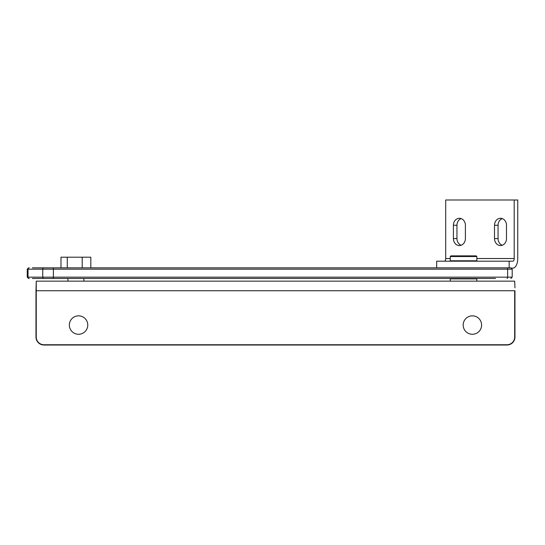 <?xml version="1.0" encoding="UTF-8"?>
<svg xmlns="http://www.w3.org/2000/svg" width="545" height="545" viewBox="0 0 545 545"><rect width="100%" height="100%" fill="white"/><g stroke="black" fill="none" stroke-linecap="round" stroke-linejoin="round"><path stroke-width="0.82" d="M90.817 267.84L90.817 257.199L60.979 257.199L60.979 267.84M82.2 267.84L82.2 257.199M67.28 267.84L67.28 257.199M450.245 256.531L450.906 255.871L476.187 255.871L476.855 256.531L450.245 256.531L450.245 260.789L476.855 260.789L476.453 261.191M495.494 278.488L32.38 278.488M507.068 267.84A1.328 0.572 -90 0 1 507.64 269.175L53.39 269.175L53.39 277.16L507.64 277.16L507.64 269.175L512.198 269.175L510.869 267.84L32.38 267.84M78.562 315.841A9.21 9.21 0 0 1 87.772 325.052A9.21 9.21 0 0 1 78.562 334.269A9.21 9.21 0 0 1 69.344 325.052A9.21 9.21 0 0 1 78.562 315.841M472.386 315.841A9.21 9.21 0 0 1 481.596 325.052A9.21 9.21 0 0 1 472.386 334.269A9.21 9.21 0 0 1 463.168 325.052A9.21 9.21 0 0 1 472.386 315.841M514.957 287.801L514.691 281.145L36.249 281.145L36.249 337.028A7.719 7.719 0 0 0 43.968 344.747L506.973 344.747A7.719 7.719 0 0 0 514.691 337.028L514.691 290.73L35.984 290.73L36.249 281.145M514.957 290.73L514.957 337.028A7.984 7.984 0 0 1 506.973 345.012L43.968 345.012A7.984 7.984 0 0 1 35.984 337.028L35.984 290.73M500.501 218.286A6.983 5.995 -90 0 0 494.506 225.269L494.506 238.574A6.983 5.995 -90 0 0 500.501 245.557A6.983 5.995 -90 0 0 506.489 238.574L506.489 225.269A6.983 5.995 -90 0 0 500.501 218.286M502.272 245.243A6.983 5.995 90 0 1 498.055 238.574L498.055 225.269A6.983 5.995 90 0 1 502.272 218.6M459.401 218.286A6.983 5.995 -90 0 0 453.406 225.269L453.406 238.574A6.983 5.995 -90 0 0 459.401 245.557A6.983 5.995 -90 0 0 465.396 238.574L465.396 225.269A6.983 5.995 -90 0 0 459.401 218.286M461.179 245.243A6.983 5.995 90 0 1 456.962 238.574L456.962 225.269A6.983 5.995 90 0 1 461.179 218.6M436.674 267.84L436.674 261.191L512.831 261.191A2.664 1.369 90 0 0 514.194 258.528L514.194 199.988L517.75 199.988L517.75 258.528A9.578 4.919 90 0 1 512.831 268.113L511.666 268.113M509.166 261.191L509.166 267.84M514.194 199.988L445.701 199.988L445.701 258.528A2.664 1.369 -90 0 1 444.339 261.191M476.855 281.145L476.855 278.883L450.245 278.883L450.64 278.488M52.817 267.84A1.328 0.572 90 0 1 53.39 269.175L28.02 269.175L28.02 277.16L42.755 277.16L42.755 269.175A1.328 1.199 -90 0 1 43.954 267.84M29.226 267.84A1.328 1.199 90 0 0 28.02 269.175L27.25 269.175L28.578 267.84M28.578 278.488L27.25 277.16L28.02 277.16A1.328 1.199 90 0 0 29.226 278.488M43.954 278.488A1.328 1.199 -90 0 1 42.755 277.16L53.39 277.16A1.328 0.572 90 0 1 52.817 278.488M507.068 278.488A1.328 0.572 -90 0 0 507.64 277.16L512.198 277.16L510.869 278.488M498.055 225.269L494.506 225.269M456.962 225.269L453.406 225.269M445.701 258.528L450.245 258.528M476.855 258.528L514.194 258.528M456.962 238.574L453.406 238.574M498.055 238.574L494.506 238.574M83.882 281.145L83.882 278.488M67.914 281.145L67.914 278.488M450.245 260.789L450.64 261.191M450.245 278.883L450.245 281.145M476.855 256.531L476.855 260.789M476.855 278.883L476.453 278.488M512.198 277.16L512.198 269.175M27.25 277.16L27.25 269.175"/></g></svg>
